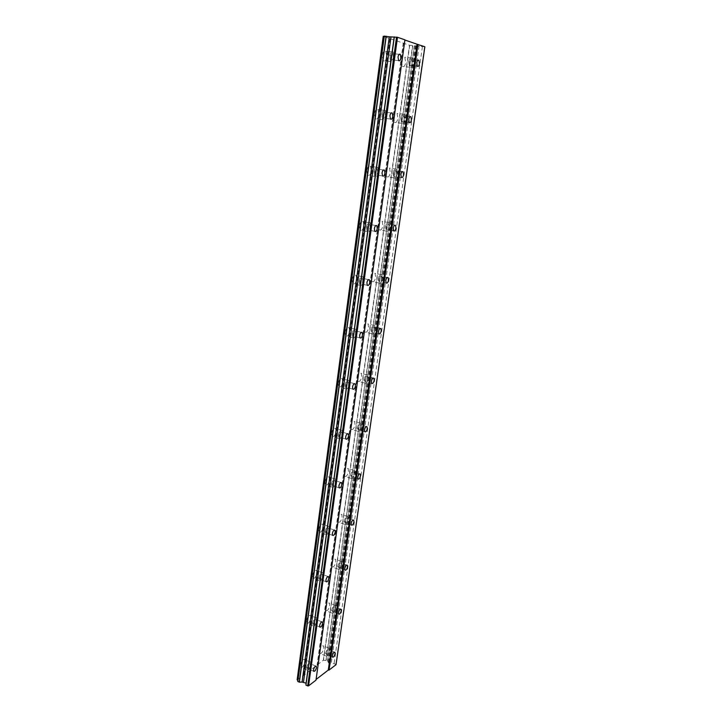 <?xml version="1.0" encoding="UTF-8"?>
<svg xmlns="http://www.w3.org/2000/svg" width="722" height="722" viewBox="0 0 722 722"><rect width="100%" height="100%" fill="white"/><g stroke="black" fill="none" stroke-linecap="round" stroke-linejoin="round"><path stroke-width="0.54" stroke-dasharray="3.61 2.71" d="M401.414 61.226C402.145 57.67 403.273 56.334 404.78 57.246L405.701 62.525C404.961 66.081 403.842 67.399 402.325 66.496L401.414 61.226M408.688 61.921C409.428 58.338 410.547 57.011 412.036 57.913L412.93 63.22C412.19 66.785 411.071 68.112 409.582 67.2L408.688 61.921M319.53 651.226C320.595 647.201 321.931 645.432 323.555 645.928L323.826 648.103C322.77 652.11 321.434 653.87 319.801 653.383L319.53 651.226M325.541 653.753C326.606 649.71 327.941 647.941 329.548 648.419L329.81 650.594C328.745 654.619 327.409 656.397 325.803 655.919L325.541 653.753M325.487 608.312C326.534 604.314 327.86 602.59 329.485 603.141L329.792 605.469C328.754 609.449 327.418 611.173 325.793 610.631L325.487 608.312M331.588 610.722C332.634 606.715 333.961 604.982 335.568 605.523L335.856 607.852C334.818 611.85 333.492 613.583 331.876 613.041L331.588 610.722M331.578 564.396C332.598 560.425 333.925 558.738 335.55 559.351L335.883 561.842C334.873 565.804 333.546 567.483 331.912 566.878L331.578 564.396M337.77 566.689C338.798 562.709 340.116 561.012 341.723 561.617L342.048 564.108C341.028 568.088 339.71 569.775 338.095 569.18L337.77 566.689M337.824 519.443C338.817 515.499 340.125 513.856 341.759 514.515L342.129 517.187C341.136 521.122 339.827 522.764 338.194 522.105L337.824 519.443M344.105 521.609C345.107 517.656 346.416 516.004 348.022 516.663L348.383 519.335C347.39 523.279 346.082 524.93 344.466 524.28L344.105 521.609M344.213 473.406C345.179 469.49 346.479 467.892 348.112 468.605L348.518 471.475C347.553 475.383 346.253 476.98 344.62 476.267L344.213 473.406M350.594 475.446C351.569 471.52 352.859 469.914 354.475 470.618L354.872 473.497C353.897 477.404 352.607 479.011 350.991 478.307L350.594 475.446M350.757 426.26C351.695 422.379 352.986 420.818 354.61 421.576L355.062 424.662C354.123 428.534 352.841 430.095 351.208 429.337L350.757 426.26M357.237 428.155C358.184 424.265 359.466 422.695 361.072 423.453L361.514 426.54C360.567 430.429 359.294 431.991 357.679 431.242L357.237 428.155M357.453 377.949C358.374 374.113 359.646 372.588 361.262 373.391L361.767 376.713C360.856 380.548 359.592 382.064 357.959 381.27L357.453 377.949M364.041 379.709C364.962 375.846 366.225 374.321 367.832 375.115L368.319 378.445C367.399 382.29 366.144 383.815 364.529 383.021L364.041 379.709M364.33 328.447C365.215 324.638 366.469 323.158 368.076 323.988L368.644 327.58C367.751 331.371 366.505 332.851 364.89 332.021L364.33 328.447M371.018 330.044C371.911 326.227 373.157 324.738 374.754 325.568L375.296 329.16C374.402 332.968 373.166 334.457 371.559 333.627L371.018 330.044M371.37 277.69C372.227 273.927 373.464 272.483 375.061 273.349L375.684 277.212C374.826 280.966 373.599 282.41 371.992 281.544L371.37 277.69M378.175 279.125C379.041 275.353 380.259 273.9 381.839 274.757L382.443 278.638C381.586 282.401 380.359 283.854 378.779 282.988L378.175 279.125M378.59 225.643C379.42 221.925 380.629 220.517 382.209 221.401L382.904 225.58C382.073 229.28 380.864 230.697 379.276 229.813L378.59 225.643M385.512 226.907C386.342 223.179 387.543 221.753 389.113 222.647L389.781 226.834C388.95 230.553 387.75 231.97 386.18 231.085L385.512 226.907M385.999 172.251C386.802 168.587 387.985 167.206 389.546 168.109L390.304 172.621C389.51 176.276 388.328 177.657 386.757 176.755L385.999 172.251M393.039 173.334C393.842 169.652 395.015 168.262 396.558 169.165L397.299 173.695C396.495 177.368 395.322 178.749 393.77 177.847L393.039 173.334M393.607 117.469C394.374 113.85 395.53 112.497 397.064 113.408L397.903 118.291C397.136 121.892 395.981 123.245 394.438 122.334L393.607 117.469M400.755 118.354C401.531 114.726 402.677 113.363 404.203 114.275L405.015 119.175C404.239 122.794 403.093 124.148 401.567 123.236L400.755 118.354M382.191 55.395C382.958 51.677 384.158 50.314 385.792 51.316L386.802 56.794C386.035 60.513 384.835 61.866 383.202 60.865L382.191 55.395M389.663 56.09C390.44 52.345 391.631 50.982 393.246 51.993L394.23 57.489C393.463 61.217 392.272 62.579 390.647 61.569L389.663 56.09M300.406 665.133C301.525 660.928 302.96 659.096 304.693 659.628L304.982 661.812C303.872 666 302.437 667.832 300.695 667.308L300.406 665.133M306.543 667.796C307.671 663.572 309.088 661.722 310.812 662.254L311.092 664.439C309.973 668.644 308.547 670.485 306.823 669.971L306.543 667.796M306.327 621.001C307.428 616.814 308.845 615.027 310.595 615.622L310.911 617.969C309.819 622.138 308.393 623.925 306.651 623.33L306.327 621.001M312.563 623.537C313.664 619.341 315.081 617.536 316.805 618.131L317.111 620.469C316.01 624.656 314.602 626.452 312.87 625.866L312.563 623.537M312.391 575.795C313.465 571.634 314.882 569.893 316.624 570.561L316.985 573.069C315.911 577.212 314.503 578.954 312.743 578.295L312.391 575.795M318.718 578.205C319.801 574.035 321.2 572.275 322.933 572.934L323.275 575.452C322.202 579.613 320.803 581.363 319.061 580.714L318.718 578.205M318.601 529.488C319.656 525.354 321.055 523.658 322.806 524.38L323.203 527.078C322.156 531.193 320.758 532.89 318.998 532.177L318.601 529.488M325.026 531.762C326.082 527.62 327.481 525.905 329.214 526.627L329.593 529.334C328.546 533.459 327.156 535.173 325.414 534.461L325.026 531.762M324.972 482.025C325.992 477.928 327.382 476.276 329.133 477.052L329.575 479.968C328.555 484.047 327.165 485.698 325.405 484.922L324.972 482.025M331.497 484.164C332.526 480.058 333.907 478.388 335.64 479.164L336.064 482.079C335.044 486.177 333.663 487.837 331.921 487.07L331.497 484.164M331.488 433.38C332.49 429.319 333.862 427.704 335.613 428.543L336.1 431.675C335.116 435.727 333.735 437.333 331.985 436.503L331.488 433.38M338.131 435.366C339.132 431.296 340.495 429.671 342.228 430.502L342.706 433.642C341.705 437.703 340.342 439.328 338.6 438.498L338.131 435.366M338.185 383.499C339.15 379.474 340.504 377.904 342.255 378.779L342.797 382.173C341.84 386.18 340.477 387.75 338.726 386.866L338.185 383.499M344.926 385.331C345.901 381.288 347.246 379.709 348.979 380.593L349.502 383.987C348.536 388.012 347.192 389.582 345.459 388.707L344.926 385.331M345.044 332.328C345.982 328.348 347.318 326.813 349.06 327.743L349.665 331.398C348.735 335.369 347.399 336.894 345.648 335.974L345.044 332.328M351.903 333.997C352.841 329.999 354.177 328.465 355.892 329.385L356.478 333.05C355.549 337.039 354.213 338.573 352.489 337.652L351.903 333.997M352.083 279.829C352.986 275.894 354.303 274.405 356.036 275.353L356.704 279.315C355.811 283.241 354.493 284.73 352.76 283.782L352.083 279.829M359.06 281.327C359.971 277.374 361.28 275.876 362.986 276.824L363.644 280.795C362.733 284.739 361.424 286.228 359.709 285.28L359.06 281.327M359.312 225.941C360.188 222.051 361.478 220.598 363.184 221.582L363.933 225.869C363.067 229.749 361.776 231.202 360.061 230.219L359.312 225.941M366.406 227.25C367.281 223.351 368.563 221.889 370.26 222.863L370.991 227.168C370.115 231.067 368.834 232.52 367.128 231.545L366.406 227.25M366.731 170.618C367.57 166.782 368.834 165.356 370.521 166.358L371.352 171.006C370.521 174.832 369.258 176.249 367.561 175.256L366.731 170.618M373.951 171.728C374.79 167.883 376.045 166.448 377.723 167.45L378.527 172.116C377.687 175.96 376.433 177.377 374.754 176.385L373.951 171.728M374.357 113.787C375.16 110.006 376.388 108.616 378.057 109.627L378.978 114.672C378.175 118.444 376.947 119.825 375.278 118.823L374.357 113.787M381.703 114.699C382.507 110.899 383.734 109.5 385.386 110.511L386.27 115.574C385.467 119.365 384.239 120.755 382.588 119.744L381.703 114.699M393.418 57.237L392.786 53.708C391.748 53.058 390.981 53.933 390.485 56.343L391.116 59.863C392.163 60.513 392.93 59.637 393.418 57.237M310.279 665.034L310.099 663.626C308.998 663.292 308.086 664.475 307.364 667.191L307.536 668.59C308.646 668.924 309.567 667.733 310.279 665.034M316.299 621.019L316.101 619.512C314.991 619.133 314.088 620.288 313.375 622.987L313.574 624.485C314.684 624.864 315.595 623.709 316.299 621.019M322.472 575.939L322.247 574.324C321.137 573.9 320.234 575.028 319.539 577.708L319.756 579.324C320.875 579.739 321.777 578.611 322.472 575.939M328.781 529.767L328.537 528.026C327.427 527.565 326.524 528.666 325.848 531.329L326.091 533.062C327.21 533.522 328.113 532.421 328.781 529.767M335.261 482.449L334.981 480.572C333.871 480.076 332.977 481.15 332.319 483.785L332.589 485.653C333.708 486.15 334.602 485.085 335.261 482.449M341.894 433.949L341.587 431.927C340.468 431.395 339.593 432.442 338.952 435.059L339.259 437.072C340.369 437.604 341.253 436.566 341.894 433.949M348.69 384.221L348.356 382.037C347.246 381.478 346.37 382.498 345.748 385.088L346.091 387.263C347.201 387.822 348.076 386.812 348.69 384.221M355.666 333.221L355.296 330.866C354.186 330.27 353.329 331.263 352.724 333.826L353.103 336.181C354.213 336.768 355.071 335.784 355.666 333.221M362.832 280.894L362.408 278.34C361.307 277.726 360.468 278.692 359.881 281.228L360.305 283.773C361.406 284.387 362.245 283.421 362.832 280.894M370.178 227.186L369.709 224.425C368.617 223.793 367.796 224.732 367.227 227.24L367.697 230.002C368.789 230.625 369.61 229.686 370.178 227.186M377.714 172.044L377.2 169.047C376.126 168.406 375.314 169.327 374.772 171.8L375.296 174.796C376.37 175.437 377.182 174.516 377.714 172.044M385.467 115.421L384.889 112.163C383.833 111.522 383.039 112.415 382.525 114.852L383.093 118.101C384.158 118.751 384.943 117.857 385.467 115.421M412.181 62.985L411.603 59.583C410.647 58.996 409.925 59.854 409.455 62.146L410.024 65.549C410.989 66.135 411.702 65.278 412.181 62.985M329.052 651.154L328.88 649.764C327.851 649.448 326.994 650.594 326.308 653.184L326.479 654.574C327.508 654.89 328.366 653.744 329.052 651.154M335.098 608.366L334.909 606.868C333.88 606.516 333.022 607.635 332.355 610.207L332.544 611.705C333.573 612.048 334.43 610.938 335.098 608.366M341.289 564.568L341.082 562.961C340.044 562.582 339.196 563.665 338.537 566.228L338.744 567.826C339.782 568.214 340.631 567.122 341.289 564.568M347.625 519.741L347.39 518.017C346.352 517.602 345.513 518.658 344.872 521.203L345.107 522.918C346.145 523.333 346.984 522.277 347.625 519.741M354.114 473.84L353.852 471.989C352.814 471.538 351.984 472.576 351.361 475.094L351.614 476.935C352.652 477.395 353.482 476.358 354.114 473.84M360.756 426.828L360.468 424.843C359.439 424.355 358.617 425.366 358.004 427.866L358.292 429.852C359.321 430.33 360.143 429.328 360.756 426.828M367.561 378.671L367.245 376.532C366.216 376.018 365.404 377.001 364.809 379.483L365.124 381.613C366.162 382.128 366.975 381.144 367.561 378.671M374.537 329.313L374.186 327.012C373.166 326.47 372.362 327.427 371.785 329.882L372.137 332.183C373.166 332.725 373.969 331.768 374.537 329.313M381.685 278.719L381.297 276.228C380.286 275.678 379.492 276.616 378.942 279.035L379.33 281.526C380.35 282.076 381.135 281.147 381.685 278.719M389.023 226.843L388.589 224.154C387.588 223.585 386.812 224.497 386.279 226.898L386.703 229.578C387.714 230.147 388.481 229.235 389.023 226.843M396.54 173.632L396.071 170.726C395.069 170.139 394.32 171.033 393.806 173.397L394.275 176.303C395.268 176.881 396.026 175.987 396.54 173.632M404.257 119.031L403.733 115.881C402.759 115.294 402.019 116.17 401.522 118.507L402.046 121.648C403.029 122.226 403.76 121.359 404.257 119.031M316.092 679.456L404.907 40.017M424.852 46.768L409.491 45.251L383.229 36.326M315.803 679.682L315.992 680.151M297.148 679.79L304.63 674.799L323.312 660.233L327.598 660.765L328.591 662.995L331.1 664.059L334.096 663.518L336.028 664.691M297.753 681.387L297.879 680.449M327.598 660.765L414.473 45.955M412.785 45.811L326.209 660.179M409.726 45.287L323.519 660.233M326.01 660.179L412.551 45.775M323.312 660.233L409.491 45.251M403.273 43.139L317.084 664.89M317.274 665.341L403.571 43.085M390.891 38.771L304.63 674.799M303.8 674.817L389.943 38.609M335.829 664.249L424.536 46.822M422.415 46.641L334.096 663.518M419.112 45.964L331.1 664.059M416.043 45.703L328.591 662.995M415.511 45.784L328.257 662.245M414.527 45.946L327.626 660.838M412.036 57.913L404.78 57.246M329.548 648.419L323.555 645.928M335.568 605.523L329.485 603.141M341.723 561.617L335.55 559.351M348.022 516.663L341.759 514.515M354.475 470.618L348.112 468.605M361.072 423.453L354.61 421.576M367.832 375.115L361.262 373.391M374.754 325.568L368.076 323.988M381.839 274.757L375.061 273.349M389.113 222.647L382.209 221.401M396.558 169.165L389.546 168.109M404.203 114.275L397.064 113.408M393.246 51.993L385.792 51.316M310.812 662.254L304.693 659.628M316.805 618.131L310.595 615.622M322.933 572.934L316.624 570.561M329.214 526.627L322.806 524.38M335.64 479.164L329.133 477.052M342.228 430.502L335.613 428.543M348.979 380.593L342.255 378.779M355.892 329.385L349.06 327.743M362.986 276.824L356.036 275.353M370.26 222.863L363.184 221.582M377.723 167.45L370.521 166.358M385.386 110.511L378.057 109.627M399.23 54.294L392.786 53.708M315.812 666.081L310.099 663.626M321.859 621.841L316.101 619.512M328.05 576.517L322.247 574.324M334.385 530.083L328.537 528.026M340.874 482.495L334.981 480.572M347.526 433.696L341.587 431.927M354.34 383.653L348.356 382.037M361.334 332.319L355.296 330.866M368.509 279.631L362.408 278.34M375.873 225.553L369.709 224.425M383.445 170.004L377.2 169.047M391.225 112.939L384.889 112.163M417.966 60.17L411.603 59.583M334.494 652.101L328.88 649.764M340.567 609.088L334.909 606.868M346.786 565.064L341.082 562.961M353.148 519.993L347.39 518.017M359.655 473.831L353.852 471.989M366.316 426.54L360.468 424.843M373.148 378.084L367.245 376.532M380.142 328.42L374.186 327.012M387.317 277.492L381.297 276.228M394.681 225.255L388.589 224.154M402.235 171.665L396.071 170.726M409.997 116.648L403.733 115.881M384.438 36.262L298.024 680.936M414.32 45.82L327.382 661.244M409.582 67.2L402.325 66.496M325.803 655.919L319.801 653.383M331.876 613.041L325.793 610.631M338.095 569.18L331.912 566.878M344.466 524.28L338.194 522.105M350.991 478.307L344.62 476.267M357.679 431.242L351.208 429.337M364.529 383.021L357.959 381.27M371.559 333.627L364.89 332.021M378.779 282.988L371.992 281.544M386.18 231.085L379.276 229.813M393.77 177.847L386.757 176.755M401.567 123.236L394.438 122.334M390.647 61.569L383.202 60.865M306.823 669.971L300.695 667.308M312.87 625.866L306.651 623.33M319.061 580.714L312.743 578.295M325.414 534.461L318.998 532.177M331.921 487.07L325.405 484.922M338.6 438.498L331.985 436.503M345.459 388.707L338.726 386.866M352.489 337.652L345.648 335.974M359.709 285.28L352.76 283.782M367.128 231.545L360.061 230.219M374.754 176.385L367.561 175.256M382.588 119.744L375.278 118.823M398.625 60.576L391.116 59.863M313.709 671.261L307.536 668.59M319.837 627.039L313.574 624.485M326.118 581.742L319.756 579.324M332.553 535.354L326.091 533.062M339.15 487.81L332.589 485.653M345.919 439.075L339.259 437.072M352.868 389.113L346.091 387.263M359.989 337.86L353.103 336.181M367.308 285.28L360.305 283.773M374.817 231.32L367.697 230.002M382.543 175.924L375.296 174.796M390.476 119.031L383.093 118.101M417.334 66.253L410.024 65.549M332.517 657.119L326.479 654.574M338.663 614.124L332.544 611.705M344.963 570.136L338.744 567.826M351.415 525.102L345.107 522.918M358.031 478.993L351.614 476.935M364.8 431.765L358.292 429.852M371.74 383.382L365.124 381.613M378.86 333.799L372.137 332.183M386.162 282.97L379.33 281.526M393.652 230.859L386.703 229.578M401.342 177.404L394.275 176.303M409.23 122.55L402.046 121.648"/><path stroke-width="1.08" d="M400.918 57.931L400.304 54.394C399.275 53.744 398.517 54.628 398.012 57.038L398.625 60.576C399.654 61.226 400.421 60.341 400.918 57.931M316.435 667.679L316.263 666.271C315.171 665.937 314.26 667.137 313.538 669.854L313.709 671.261C314.801 671.586 315.713 670.395 316.435 667.679M322.553 623.546L322.355 622.039C321.263 621.66 320.36 622.824 319.647 625.532L319.837 627.039C320.938 627.409 321.841 626.245 322.553 623.546M328.817 578.34L328.6 576.725C327.499 576.309 326.597 577.447 325.902 580.136L326.118 581.742C327.219 582.158 328.122 581.029 328.817 578.34M335.225 532.033L334.99 530.3C333.889 529.84 332.995 530.941 332.319 533.612L332.553 535.354C333.663 535.805 334.548 534.704 335.225 532.033M341.804 484.579L341.542 482.702C340.432 482.206 339.557 483.289 338.889 485.933L339.15 487.81C340.261 488.298 341.145 487.224 341.804 484.579M348.546 435.935L348.248 433.913C347.147 433.38 346.271 434.427 345.63 437.063L345.919 439.075C347.029 439.608 347.905 438.561 348.546 435.935M355.459 386.053L355.125 383.869C354.024 383.31 353.166 384.33 352.535 386.929L352.868 389.113C353.97 389.672 354.827 388.653 355.459 386.053M362.543 334.882L362.182 332.526C361.081 331.93 360.233 332.932 359.628 335.504L359.989 337.86C361.09 338.447 361.939 337.454 362.543 334.882M369.817 282.383L369.411 279.829C368.328 279.215 367.489 280.181 366.902 282.735L367.308 285.28C368.4 285.894 369.231 284.928 369.817 282.383M377.29 228.495L376.83 225.724C375.756 225.093 374.935 226.04 374.366 228.558L374.817 231.32C375.9 231.952 376.722 231.004 377.29 228.495M384.952 173.163L384.447 170.157C383.382 169.517 382.579 170.437 382.037 172.919L382.543 175.924C383.608 176.565 384.411 175.645 384.952 173.163M392.822 116.332L392.272 113.065C391.225 112.424 390.44 113.318 389.916 115.773L390.476 119.031C391.523 119.671 392.308 118.778 392.822 116.332M419.473 63.68L418.922 60.26C417.975 59.673 417.262 60.54 416.774 62.841L417.334 66.253C418.282 66.839 418.995 65.982 419.473 63.68M335.071 653.681L334.909 652.282C333.889 651.975 333.041 653.121 332.355 655.72L332.517 657.119C333.537 657.417 334.385 656.271 335.071 653.681M341.208 610.767L341.028 609.269C340.008 608.926 339.159 610.045 338.483 612.635L338.663 614.124C339.692 614.467 340.54 613.348 341.208 610.767M347.49 566.86L347.291 565.254C346.271 564.866 345.423 565.967 344.764 568.53L344.963 570.136C345.991 570.515 346.84 569.423 347.49 566.86M353.924 521.907L353.699 520.183C352.679 519.768 351.84 520.833 351.199 523.387L351.415 525.102C352.444 525.517 353.284 524.452 353.924 521.907M360.513 475.87L360.26 474.02C359.24 473.569 358.41 474.616 357.778 477.143L358.031 478.993C359.051 479.435 359.881 478.397 360.513 475.87M367.254 428.724L366.984 426.738C365.955 426.251 365.142 427.271 364.529 429.78L364.8 431.765C365.828 432.243 366.641 431.233 367.254 428.724M374.167 380.422L373.861 378.274C372.841 377.768 372.038 378.752 371.442 381.243L371.74 383.382C372.76 383.887 373.572 382.904 374.167 380.422M381.243 330.911L380.909 328.6C379.898 328.068 379.104 329.024 378.527 331.488L378.86 333.799C379.871 334.331 380.675 333.365 381.243 330.911M388.508 280.154L388.129 277.663C387.127 277.104 386.342 278.051 385.783 280.479L386.162 282.97C387.173 283.529 387.949 282.591 388.508 280.154M395.954 228.107L395.539 225.408C394.546 224.84 393.779 225.76 393.237 228.161L393.652 230.859C394.645 231.428 395.412 230.508 395.954 228.107M403.589 174.715L403.138 171.8C402.154 171.213 401.396 172.116 400.881 174.489L401.342 177.404C402.325 177.982 403.075 177.08 403.589 174.715M411.432 119.924L410.926 116.765C409.961 116.179 409.221 117.063 408.724 119.401L409.23 122.55C410.195 123.137 410.935 122.262 411.432 119.924M404.907 40.017L417.063 44.232L328.284 670.061L316.092 679.456M297.879 680.449L297.148 679.79L383.229 36.326L384.185 36.335M384.212 36.118L389.311 36.804L302.076 682.064L299.233 682.146L297.753 681.387L384.212 36.118M396.522 37.102L307.725 685.9L308.565 685.873L315.992 680.151L404.934 39.854L397.488 37.273L389.311 36.804M417.984 44.385L329.097 670.043L336.028 664.691L424.852 46.768L417.063 44.232M329.097 670.043L328.284 670.061M307.725 685.9L305.938 685.106L306.092 683.165L302.076 682.064M297.193 679.907L383.301 36.308M297.798 681.514L384.294 36.1M386.053 36.244L299.233 682.146M299.377 682.137L386.216 36.271M390.954 37.093L303.511 682.028M394.14 37.354L306.092 683.165M394.32 36.921L305.938 685.106M308.565 685.873L397.488 37.273M400.304 54.394L399.23 54.294M316.263 666.271L315.812 666.081M322.355 622.039L321.859 621.841M328.6 576.725L328.05 576.517M334.99 530.3L334.385 530.083M341.542 482.702L340.874 482.495M348.248 433.913L347.526 433.696M355.125 383.869L354.34 383.653M362.182 332.526L361.334 332.319M369.411 279.829L368.509 279.631M376.83 225.724L375.873 225.553M384.447 170.157L383.445 170.004M392.272 113.065L391.225 112.939M418.922 60.26L417.966 60.17M341.028 609.269L340.567 609.088M347.291 565.254L346.786 565.064M353.699 520.183L353.148 519.993M360.26 474.02L359.655 473.831M366.984 426.738L366.316 426.54M373.861 378.274L373.148 378.084M380.909 328.6L380.142 328.42M388.129 277.663L387.317 277.492M395.539 225.408L394.681 225.255M403.138 171.8L402.235 171.665M410.926 116.765L409.997 116.648"/></g></svg>
